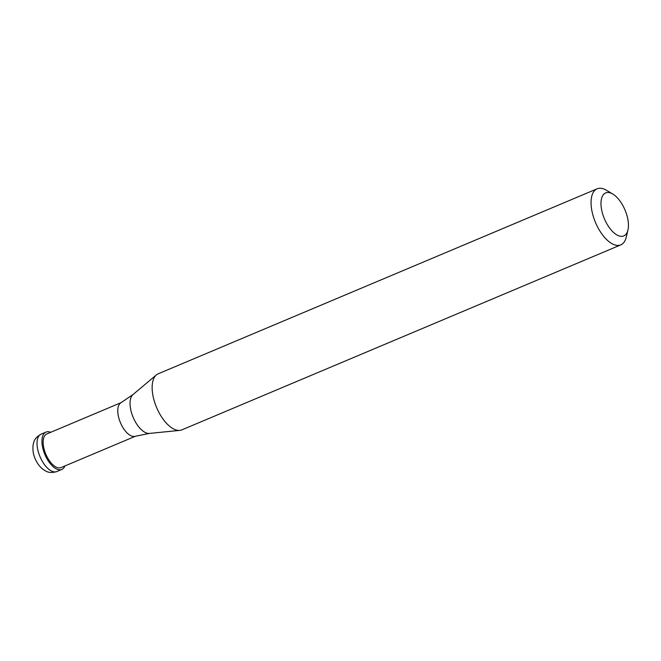 <?xml version="1.0" encoding="UTF-8"?>
<svg xmlns="http://www.w3.org/2000/svg" width="661" height="661" viewBox="0 0 661 661"><rect width="100%" height="100%" fill="white"/><g stroke="black" fill="none" stroke-linecap="round" stroke-linejoin="round"><path stroke-width="0.99" d="M50.715 432.302A20.284 9.741 67.1 0 0 46.014 432.087A20.284 9.741 67.1 0 0 44.593 453.777A20.284 9.741 -112.9 0 0 61.77 469.475A20.284 9.741 -112.9 0 0 64.902 465.955M121.244 402.582L46.799 433.955A18.26 8.767 67.1 0 0 45.526 453.479A18.26 8.767 -112.9 0 0 60.986 467.608L135.422 436.235M133.026 394.534L121.062 402.681A18.26 8.767 67.1 0 0 120.162 422.024A18.26 8.767 -112.9 0 0 135.224 436.293L149.411 433.418A21.326 10.246 -112.9 0 1 132.828 416.546A21.326 10.246 67.1 0 1 133.026 394.534L156.393 374.911A30.431 14.616 67.1 0 0 156.112 406.317A30.431 14.616 -112.9 0 0 179.775 430.394A30.431 14.616 -112.9 0 0 181.882 429.865L620.795 244.884A30.431 14.616 -112.9 0 1 595.024 221.336A30.431 14.616 67.1 0 1 597.156 188.798A30.431 14.616 67.1 0 1 606.459 190.269L612.788 194.045A23.333 11.204 67.1 0 0 601.94 197.292A23.333 11.204 67.1 0 0 604.022 217.866A23.333 11.204 -112.9 0 0 617.49 235.266A23.333 11.204 -112.9 0 0 627.95 230.028L626.24 237.2A30.431 14.616 -112.9 0 1 620.795 244.884M597.156 188.798L158.243 373.779A30.431 14.616 67.1 0 0 156.393 374.911M627.95 230.028A23.333 11.204 -112.9 0 0 625.413 210.975A23.333 11.204 67.1 0 0 612.788 194.045M56.854 471.549C48.674 473.879 45.906 471.103 43.254 469.517C39.602 466.716 36.818 462.915 34.901 458.106C33.248 454.355 32.637 450.1 33.05 445.316C33.769 442.308 33.711 438.392 41.098 434.161A20.284 9.741 67.1 0 0 39.677 455.85A20.284 9.741 -112.9 0 0 56.854 471.549L61.77 469.475M41.098 434.161L46.014 432.087M149.411 433.418L179.775 430.394"/></g></svg>
